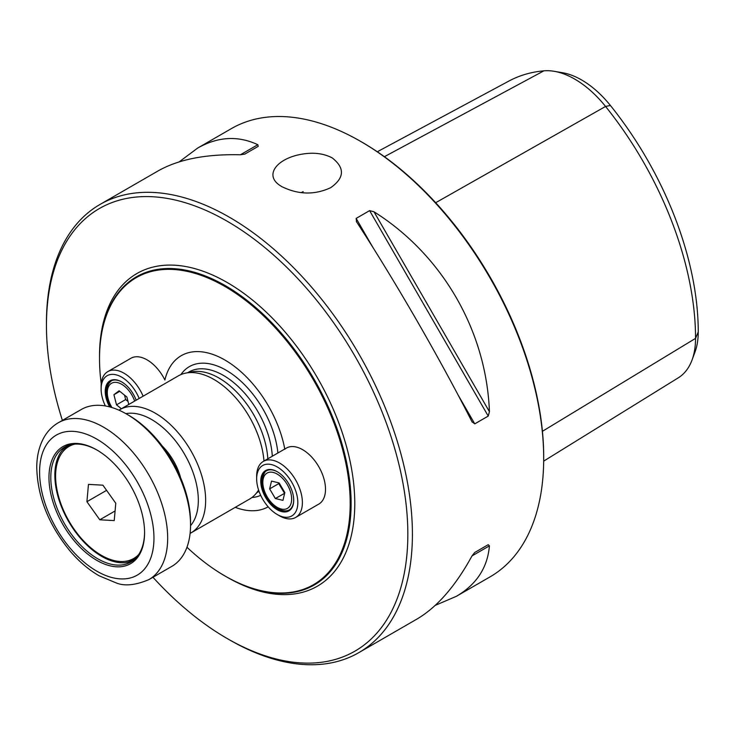 <?xml version="1.0" encoding="UTF-8"?>
<svg xmlns="http://www.w3.org/2000/svg" width="735" height="735" viewBox="0 0 735 735"><rect width="100%" height="100%" fill="white"/><g stroke="black" fill="none" stroke-linecap="round" stroke-linejoin="round"><path stroke-width="1.1" d="M103.029 454.019A67.602 39.028 60 0 1 144.575 532.728A67.602 39.028 60 0 1 96.772 560.327A67.602 39.028 60 0 1 48.969 477.529A67.602 39.028 60 0 1 96.772 449.93A67.602 39.028 60 0 1 103.029 454.019M58.35 422.726L81.218 409.524A90.57 52.295 60 0 1 126.503 414.007L128.79 415.33A87.336 50.421 60 0 1 136.875 420.613A87.336 50.421 60 0 1 190.549 522.291L190.549 524.937A90.57 52.295 60 0 1 189.998 534.299A90.57 52.295 60 0 1 171.788 566.391L148.92 579.603C135.534 585.244 124.638 586.355 116.231 582.938L99.078 575.762C88.917 569.901 79.435 561.871 70.624 551.691C48.767 525.295 37.476 497.182 36.75 467.341C36.823 455.562 39.387 445.337 44.431 436.673C47.968 430.738 52.608 426.089 58.35 422.726A90.57 52.295 60 0 1 112.014 432.694A90.57 52.295 60 0 1 167.121 547.501A90.57 52.295 60 0 1 148.92 579.603M126.503 414.007A90.57 52.295 60 0 1 134.891 419.483A90.57 52.295 60 0 1 190.549 524.937M144.575 532.195A66.306 38.284 60 0 1 144.17 538.525A66.306 38.284 60 0 1 130.839 562.027A66.306 38.284 60 0 1 64.533 523.743A66.306 38.284 60 0 1 64.533 447.174A66.306 38.284 60 0 1 97.231 450.197M261.605 466.238A29.115 16.804 60 0 1 295.939 491.596A29.115 16.804 60 0 1 277.233 514.5A29.115 16.804 60 0 1 256.653 478.843A29.115 16.804 60 0 1 261.605 466.238M264.729 471.135A23.29 13.45 60 0 1 277.233 471.714A23.29 13.45 60 0 1 293.706 500.241A23.29 13.45 60 0 1 271.518 505.267A23.29 13.45 60 0 1 264.729 471.135M256.653 478.843L256.653 476.207A32.349 18.678 60 0 1 262.156 462.196A32.349 18.678 60 0 1 263.35 461.396A32.349 18.678 60 0 1 295.066 479.009A32.349 18.678 60 0 1 296.885 516.622A32.349 18.678 60 0 1 295.69 517.422A32.349 18.678 60 0 1 279.52 515.823L277.233 514.5M293.697 499.975A22.647 13.074 60 0 1 289.011 510.081A22.647 13.074 60 0 1 266.814 497.751A22.647 13.074 60 0 1 265.537 471.42A22.647 13.074 60 0 1 266.373 470.859A22.647 13.074 60 0 1 277.462 471.852M105.353 405.95A29.115 16.804 60 0 1 101.118 389.054A29.115 16.804 60 0 1 102.781 380.647A29.115 16.804 60 0 1 120.136 376.329A29.115 16.804 60 0 1 139.181 398.471M109.616 406.878A23.29 13.45 60 0 1 106.566 384.708A23.29 13.45 60 0 1 121.698 381.915A23.29 13.45 60 0 1 136.168 400.207M101.118 389.054L101.118 386.408A32.349 18.678 60 0 1 102.964 377.073A32.349 18.678 60 0 1 107.815 371.598A32.349 18.678 60 0 1 143.123 396.193M110.838 407.208A22.647 13.074 60 0 1 107.439 384.892A22.647 13.074 60 0 1 110.838 381.061A22.647 13.074 60 0 1 121.927 382.053M121.376 408.743L116.507 404.847L113.925 394.704L119.116 390.79L126.898 397.029L128.79 404.471M128.028 401.457L125.657 399.564L116.507 404.847M125.657 399.564L124.527 395.127M119.777 391.323L113.925 394.704M284.84 492.579L282.947 500.37L275.34 498.523L269.626 488.885L271.518 481.094L279.125 482.941L284.84 492.579M284.675 493.286L275.34 498.523M284.491 493.24L278.776 483.602L269.626 488.885M278.776 483.602L278.942 482.895M115.092 510.963L99.785 519.792L86.914 501.702L88.466 484.393L102.9 485.173L115.781 503.264L114.228 520.582L99.785 519.792M106.584 490.346L86.914 501.702M73.261 444.28A64.689 37.347 -120 0 0 70.34 445.686L68.998 446.457A64.689 37.347 -120 0 0 59.085 498.293A64.689 37.347 -120 0 0 101.347 555.302A64.689 37.347 -120 0 0 133.687 558.508A64.689 37.347 -120 0 0 138.639 554.603M74.86 444.124A64.689 37.347 -120 0 0 68.998 446.457M133.687 558.508L135.029 557.736A64.689 37.347 -120 0 0 137.711 555.908M301.231 192.662A261.66 151.07 60 0 1 303.169 191.587M543.679 461.13L678.249 377.845A87.235 50.366 -120 0 0 692.048 359.994A87.235 50.366 -120 0 0 695.549 338.366A254.512 146.945 -120 0 0 605.567 106.446A87.235 50.366 -120 0 0 554.245 71.313A87.235 50.366 -120 0 0 543.882 70.836A254.512 146.945 -120 0 0 508.877 81.07L377.303 151.759M554.245 71.313L562.597 72.737A81.236 46.902 60 0 1 610.39 105.454A248.513 143.481 60 0 1 698.25 331.908A81.236 46.902 60 0 1 694.988 352.056L692.048 359.994M99.519 358.542A177.907 102.716 60 0 1 99.519 358.285A177.907 102.716 60 0 1 136.361 276.838A177.907 102.716 60 0 1 225.314 285.649A177.907 102.716 60 0 1 341.536 442.424A177.907 102.716 60 0 1 314.268 584.986A177.907 102.716 60 0 1 225.314 576.166A177.907 102.716 60 0 1 225.085 576.038M186.966 547.253A177.264 102.34 -120 0 0 224.855 575.909A177.264 102.34 -120 0 0 350.2 503.539A177.264 102.34 -120 0 0 224.855 286.439A177.264 102.34 -120 0 0 99.519 358.809A177.264 102.34 -120 0 0 101.237 383.734M224.855 575.909L225.314 576.166M284.776 449.03A87.18 50.338 -120 0 0 224.781 359.948A87.18 50.338 -120 0 0 164.897 379.995A32.349 18.678 -120 0 0 130.913 358.267L107.815 371.598M295.69 517.422L318.797 504.091A32.349 18.678 -120 0 0 323.758 478.163A32.349 18.678 -120 0 0 302.618 449.664A32.349 18.678 -120 0 0 286.448 448.056A32.349 18.678 -120 0 0 284.812 449.223M235.255 507.343A87.18 50.338 -120 0 0 268.165 506.838M62.383 420.392A255.541 147.533 60 0 1 46.452 325.531A255.541 147.533 60 0 1 227.143 221.207A255.541 147.533 60 0 1 407.833 534.18A255.541 147.533 60 0 1 227.143 638.504A255.541 147.533 60 0 1 152.953 577.269M263.975 461.038A71.166 41.086 -120 0 0 185.679 373.114L191.569 371.91A69.219 39.966 60 0 1 218.993 378.038A69.219 39.966 60 0 1 267.825 458.815M190.099 533.389A71.166 41.086 -120 0 0 190.907 532.948L249.459 499.138A71.166 41.086 -120 0 0 255.55 494.131A71.166 41.086 -120 0 0 258.573 490.006M185.679 373.114A71.166 41.086 -120 0 0 178.293 375.888L119.741 409.689A71.166 41.086 -120 0 0 118.96 410.167M190.54 525.672A65.985 38.101 -120 0 0 184.66 454.386A65.985 38.101 -120 0 0 125.869 413.64M190.907 532.948A71.166 41.086 -120 0 0 190.907 450.775A71.166 41.086 -120 0 0 119.741 409.689M330.704 187.673C344.476 177.925 344.981 168.003 332.22 157.906C323.767 153.486 313.845 152.219 302.462 154.093C276.507 158.172 262.533 176.189 282.176 186.791C298.594 194.775 314.773 195.06 330.704 187.673M46.452 325.531L46.452 322.895A258.775 149.407 60 0 1 100.043 204.431A258.775 149.407 60 0 1 229.43 217.248A258.775 149.407 60 0 1 398.48 445.281A258.775 149.407 60 0 1 358.818 652.643A258.775 149.407 60 0 1 229.43 639.817L227.143 638.504M100.043 204.431L158.007 170.97C178.44 159.357 205.901 153.964 240.391 154.773L244.783 154.111L258.251 146.329L257.829 144.712C237.984 135.442 217.918 136.572 197.623 148.093L231.332 128.634A258.775 149.407 60 0 1 360.72 141.451L360.72 141.451A258.775 149.407 60 0 1 543.698 458.383A258.775 149.407 60 0 1 490.107 576.837L456.389 596.305C476.528 584.49 487.535 567.668 489.427 545.857L471.999 555.917C455.452 586.199 437.04 607.285 416.773 619.173L358.818 652.643M362.089 142.241L360.72 141.451L362.098 142.241A256.837 148.286 60 0 1 362.098 142.241A256.837 148.286 60 0 1 543.698 456.793L543.698 458.383M471.999 555.917L474.764 552.454L488.233 544.681L489.427 545.857M488.233 544.681L474.736 552.472L488.233 544.681M435.221 605.392L456.389 596.305M356.365 221.511L356.567 221.841C395.595 281.817 439.567 357.982 471.999 421.771L472.182 422.12M356.567 221.841L356.144 218.405L369.613 210.633L373.996 211.781L489.427 411.71C486.377 330.961 442.406 254.797 373.996 211.781M471.999 421.771L474.764 423.856L488.233 416.083L489.427 411.71M197.623 148.093L179.165 161.884M104.26 443.986A80.868 46.691 60 0 1 142.121 571.527A80.868 46.691 60 0 1 43.935 499.864A80.868 46.691 60 0 1 104.26 443.986M125.317 561.31A65.553 37.843 -120 0 0 135.47 558.471M69.917 444.941A65.553 37.843 -120 0 0 62.383 452.31M132.796 560.75A66.306 38.284 60 0 1 68.575 521.4A66.306 38.284 60 0 1 66.609 446.108M111.941 407.539A20.378 11.769 60 0 1 109.598 402.973A20.378 11.769 60 0 1 113.888 382.448A20.378 11.769 60 0 1 133.807 398.903A20.378 11.769 60 0 1 134.643 401.089M262.827 482.408A20.378 11.769 60 0 1 277.233 474.093A20.378 11.769 60 0 1 291.648 499.047A20.378 11.769 60 0 1 277.233 507.37A20.378 11.769 60 0 1 262.827 482.408M698.25 331.908L695.549 338.366L542.43 431.307M610.39 105.454L605.567 106.446L435.68 202.713M99.519 357.228A180.498 104.205 60 0 1 227.143 282.479A180.498 104.205 60 0 1 354.775 504.072A180.498 104.205 60 0 1 226.224 576.69M180.902 374.584A73.647 42.52 60 0 1 226.205 370.265A73.647 42.52 60 0 1 277.894 452.999M260.704 495.353A73.647 42.52 60 0 1 251.885 497.531M187.691 372.7L188.877 372.02A69.219 39.966 60 0 1 223.486 375.447A69.219 39.966 60 0 1 272.308 456.224M259.042 491.338A69.219 39.966 60 0 1 258.095 491.917L256.919 492.597M180.635 477.824A43.668 25.21 -120 0 0 162.352 446.154M356.144 218.405L372.902 247.429M458.006 394.842L474.764 423.856M369.613 210.633L488.233 416.083M240.4 154.773L257.829 144.712M543.882 70.836L384.396 156.702M263.35 461.396L286.448 448.056M111.977 380.399C106.005 384.828 105.05 392.343 109.111 402.927L111.343 407.355M267.512 470.198C264.83 470.832 263.047 474.599 262.165 481.489C261.568 496.979 280.026 516.31 290.16 509.419M99.519 358.809L99.519 358.285M258.748 490.521L255.55 494.131"/></g></svg>

